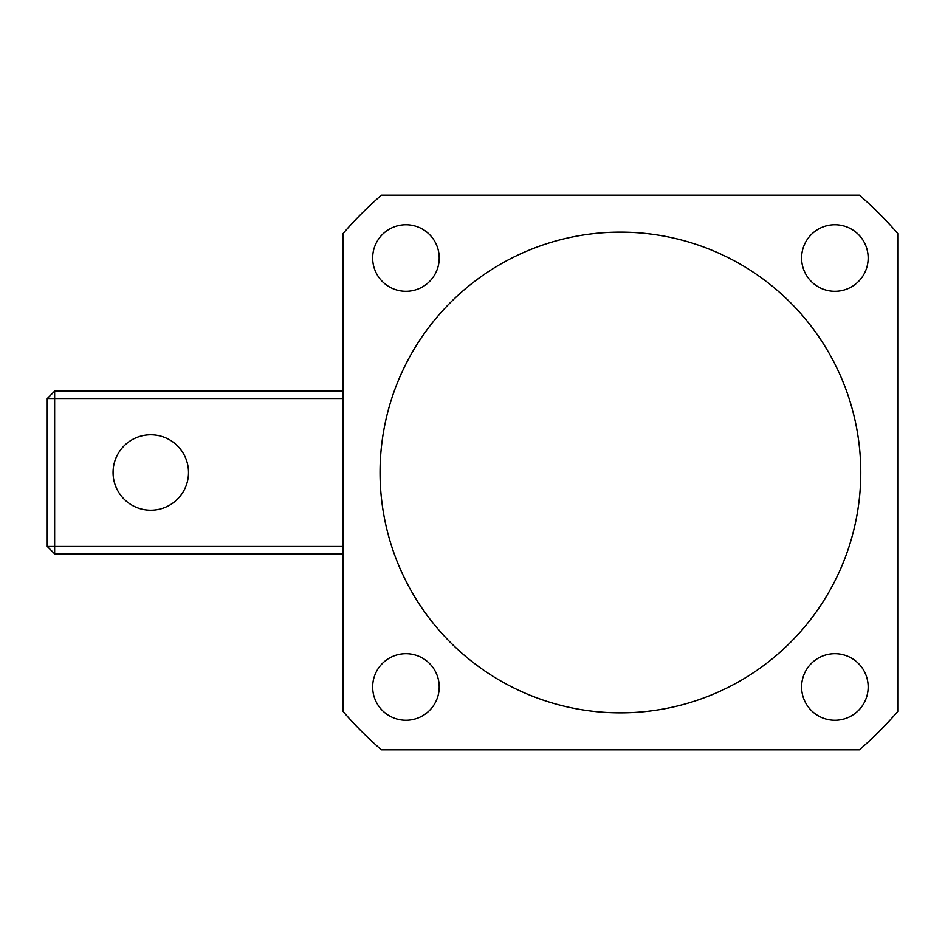 <?xml version="1.0" encoding="UTF-8"?>
<svg xmlns="http://www.w3.org/2000/svg" width="945" height="945" viewBox="0 0 945 945"><rect width="100%" height="100%" fill="white"/><g stroke="black" fill="none" stroke-linecap="round" stroke-linejoin="round"><path stroke-width="1.42" d="M868.171 258.02A33.276 33.276 0 0 1 834.884 291.308A33.276 33.276 0 0 1 801.608 258.02A33.276 33.276 0 0 1 834.884 224.745A33.276 33.276 0 0 1 868.171 258.02M439.224 258.02A33.276 33.276 0 0 1 405.937 291.308A33.276 33.276 0 0 1 372.661 258.02A33.276 33.276 0 0 1 405.937 224.745A33.276 33.276 0 0 1 439.224 258.02M868.171 686.98A33.276 33.276 0 0 1 834.884 720.255A33.276 33.276 0 0 1 801.608 686.98A33.276 33.276 0 0 1 834.884 653.692A33.276 33.276 0 0 1 868.171 686.98M439.224 686.98A33.276 33.276 0 0 1 405.937 720.255A33.276 33.276 0 0 1 372.661 686.98A33.276 33.276 0 0 1 405.937 653.692A33.276 33.276 0 0 1 439.224 686.98M860.777 472.5A240.361 240.361 0 0 0 620.416 232.139A240.361 240.361 0 0 0 380.055 472.5A240.361 240.361 0 0 0 620.416 712.861A240.361 240.361 0 0 0 860.777 472.5M381.449 749.834L859.371 749.834A366.081 366.081 0 0 0 897.75 711.455L897.75 233.545A366.081 366.081 0 0 0 859.371 195.166L381.449 195.166A366.081 366.081 0 0 0 343.07 233.545L343.07 711.455A366.081 366.081 0 0 0 381.449 749.834M150.787 434.783A37.717 37.717 0 0 1 188.504 472.5A37.717 37.717 0 0 1 150.787 510.217A37.717 37.717 0 0 1 113.069 472.5A37.717 37.717 0 0 1 150.787 434.783M343.07 553.853L54.645 553.853L54.645 546.458L343.07 546.458M343.07 398.542L54.645 398.542L54.645 391.147L343.07 391.147M47.25 398.542L54.645 398.542L54.645 546.458L47.25 546.458L47.25 398.542L54.645 391.147M47.25 546.458L54.645 553.853"/></g></svg>
